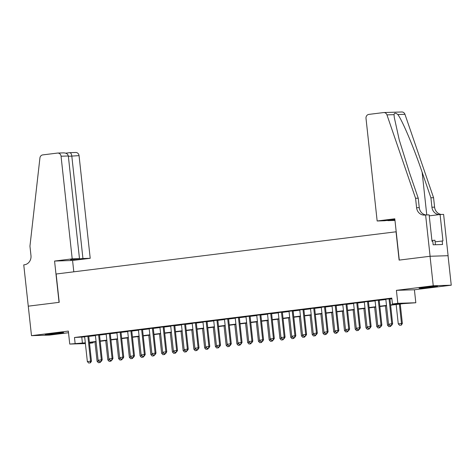 <?xml version="1.0" encoding="UTF-8"?>
<svg xmlns="http://www.w3.org/2000/svg" width="475" height="475" viewBox="0 0 475 475"><rect width="100%" height="100%" fill="white"/><g stroke="black" fill="none" stroke-linecap="round" stroke-linejoin="round"><path stroke-width="0.71" d="M58.277 333.521A9.262 0.321 173.8 0 0 63.686 332.642A9.262 0.321 173.8 0 0 50.682 333.765A9.262 0.321 173.8 0 0 45.267 334.643A9.262 0.321 173.8 0 0 58.277 333.521M432.06 287.096A9.262 0.321 173.8 0 0 437.475 286.217A9.262 0.321 173.8 0 0 424.472 287.339A9.262 0.321 173.8 0 0 419.057 288.218A9.262 0.321 173.8 0 0 432.06 287.096M93.052 342.166L93.124 342.831L89.508 343.277M28.239 306.179L59.054 302.349L54.566 261.054L72.206 258.863L61.055 156.216A3.562 3.248 -91.8 0 0 57.718 153.057A3.562 3.248 -91.8 0 0 57.445 153.075L42.762 154.898A3.562 3.248 -91.8 0 0 39.924 157.979L29.949 246.175L30.976 255.615A8.312 7.582 88.2 0 1 24.344 264.807L23.75 264.884L31.492 335.665L49.495 335.095L68.513 332.732M28.292 306.167L59.215 302.332L56.139 274.01L396.043 231.794L399.119 260.11L430.041 256.268L448.044 255.698L451.25 285.196L433.247 285.766L396.405 290.344L397.818 303.323L415.821 302.747L403.144 303.65L390.616 305.205M396.405 290.344L414.408 289.774L451.25 285.196M414.408 289.774L415.821 302.747M430.041 256.268L433.247 285.766M88.736 336.169L84.645 336.68M99.495 334.833L95.404 335.344M110.253 333.497L106.157 334.008M121.006 332.162L116.915 332.672M131.765 330.826L127.668 331.336M142.518 329.49L138.427 330M153.277 328.154L149.186 328.664M164.035 326.818L159.938 327.328M174.788 325.482L170.697 325.992M185.547 324.146L181.45 324.657M196.306 322.81L192.209 323.321M207.058 321.474L202.967 321.985M217.817 320.138L213.72 320.649M228.57 318.802L224.479 319.313M239.329 317.466L235.232 317.977M250.088 316.13L245.991 316.641M260.84 314.794L256.749 315.305M271.599 313.458L267.502 313.969M282.352 312.122L278.261 312.633M293.111 310.787L289.02 311.297M303.869 309.451L299.772 309.961M314.622 308.115L310.531 308.619M325.381 306.779L321.284 307.283M336.14 305.443L332.043 305.947M346.892 304.107L342.802 304.612M357.651 302.771L353.554 303.276M368.404 301.435L364.313 301.94M379.163 300.099L375.066 300.604M390.587 304.897L399.736 303.757L392.439 303.988L391.798 298.092L74.48 337.499L84.669 336.912M88.766 336.401L95.427 335.576M99.518 335.065L106.18 334.24M110.277 333.729L116.939 332.904M121.036 332.393L127.698 331.568M131.789 331.057L138.451 330.232M142.548 329.721L149.209 328.896M153.3 328.385L159.962 327.56M164.059 327.049L170.721 326.224M174.818 325.713L181.48 324.888M185.571 324.378L192.232 323.552M196.329 323.042L202.991 322.216M207.082 321.706L213.75 320.88M217.841 320.37L224.503 319.544M228.6 319.034L235.262 318.208M239.352 317.698L246.014 316.872M250.111 316.362L256.773 315.537M260.87 315.026L267.532 314.201M271.623 313.69L278.285 312.865M282.382 312.354L289.043 311.529M293.134 311.018L299.796 310.193M303.893 309.682L310.555 308.857M314.652 308.346L321.314 307.521M325.405 307.01L332.067 306.185M336.163 305.674L342.825 304.849M346.916 304.338L353.584 303.513M357.675 303.002L364.337 302.177M368.434 301.667L375.096 300.841M379.187 300.331L385.848 299.505M389.945 298.995L391.869 298.757M389.922 298.763L385.825 299.268M85.393 343.573L69.748 344.066L68.335 331.093L31.492 335.665M69.748 344.066L85.31 342.808M74.48 337.499L75.121 343.401M392.439 303.988L397.818 303.323M89.472 342.944L93.124 342.831M386.525 305.716L379.863 306.541M375.767 307.052L369.105 307.877M365.014 308.388L358.352 309.213M354.255 309.724L347.593 310.549M343.502 311.06L336.834 311.885M332.743 312.396L326.082 313.221M321.985 313.732L315.323 314.557M311.232 315.067L304.57 315.893M300.473 316.403L293.811 317.229M289.714 317.739L283.053 318.565M278.962 319.075L272.3 319.901M268.203 320.411L261.541 321.237M257.45 321.747L250.788 322.572M246.691 323.083L240.029 323.908M235.933 324.419L229.271 325.244M225.18 325.755L218.518 326.58M214.421 327.091L207.759 327.916M203.668 328.427L197 329.252M192.909 329.763L186.248 330.588M182.151 331.099L175.489 331.924M171.398 332.435L164.736 333.26M160.639 333.771L153.977 334.596M149.88 335.107L143.218 335.932M139.127 336.442L132.466 337.268M128.369 337.778L121.707 338.604M117.616 339.114L110.954 339.94M106.857 340.45L100.195 341.276M96.098 341.786L89.437 342.612M89.407 342.303L96.069 341.472M100.16 340.967L106.822 340.136M110.918 339.631L117.58 338.8M121.671 338.295L128.339 337.464M132.43 336.959L139.092 336.128M143.189 335.623L149.851 334.792M153.942 334.287L160.603 333.456M164.7 332.951L171.362 332.12M175.459 331.615L182.121 330.784M186.212 330.279L192.874 329.448M196.971 328.943L203.632 328.112M207.723 327.608L214.385 326.776M218.482 326.272L225.144 325.44M229.241 324.936L235.903 324.104M239.994 323.6L246.656 322.768M250.752 322.264L257.414 321.433M261.505 320.928L268.173 320.097M272.264 319.592L278.926 318.761M283.023 318.256L289.685 317.425M293.776 316.92L300.438 316.089M304.534 315.584L311.196 314.753M315.293 314.248L321.955 313.417M326.046 312.912L332.708 312.081M336.805 311.576L343.467 310.745M347.558 310.24L354.219 309.409M358.316 308.904L364.978 308.073M369.075 307.568L375.737 306.737M379.828 306.233L386.49 305.401M81.783 337.268L82.418 343.17M389.868 325.613L391.632 325.405L389.868 325.613L388.532 324.188L385.813 299.161M389.043 298.757L391.756 323.79L392.635 323.76L391.632 325.405M389.91 298.65L392.635 323.76M388.532 324.188L391.756 323.79L391.483 325.411M396.162 304.517L398.264 323.879L401.488 323.481L399.386 304.119M401.215 325.102L399.6 325.304L401.363 325.096L401.488 323.481L402.367 323.451L400.253 304.006M398.264 323.879L399.6 325.304M401.363 325.096L402.367 323.451M435.421 244.732L434.934 240.231L431.923 240.487M377.156 220.988L366.005 118.34A3.562 3.248 -91.8 0 1 368.843 114.398L383.527 112.575A3.562 3.248 -91.8 0 1 383.8 112.551A3.562 3.248 -91.8 0 1 386.953 114.879L415.566 198.277L416.593 207.717A8.312 7.582 -91.8 0 0 424.389 215.092A8.312 7.582 -91.8 0 0 425.018 215.044L425.612 214.967L430.095 256.262L399.279 260.092L394.796 218.797L377.156 220.988L384.429 220.756L394.879 219.598M383.8 112.551L401.803 111.981A3.562 3.248 88.2 0 1 404.955 114.309L433.568 197.707L430.908 197.79L422.133 172.217C413.873 147.773 402.402 120.531 397.836 114.534C395.55 112.735 394.298 112.771 394.072 114.653L394.238 117.23L399.249 139.929L409.456 172.621L418.232 198.194L419.259 207.634A8.312 7.582 -91.8 0 0 425.974 214.955M418.232 198.194L415.566 198.277M433.568 197.707L434.595 207.148A8.312 7.582 -91.8 0 0 441.311 214.468M439.31 214.605A8.312 7.582 -91.8 0 1 431.929 207.231L430.908 197.79M430.095 256.262L448.097 255.692L443.614 214.397L440.088 214.51L442.955 240.938L435.106 241.84M425.612 214.967L429.139 214.854L432.012 241.288L432.79 241.258L433.17 244.803L442.563 244.5L442.178 240.962M394.968 220.424L387.879 220.649L394.903 219.777M387.879 220.649L387.849 220.329M440.088 214.51L429.246 215.858M72.206 258.863L79.479 258.632L70.555 259.742L82.935 258.525L90.208 258.293L79.058 155.64L68.364 156.299M82.935 258.525L71.784 155.871C71.44 153.763 70.722 152.701 69.635 152.689L75.721 152.481A3.562 3.248 88.2 0 1 79.058 155.64M73.803 271.819L72.568 260.484L90.208 258.293M54.566 261.054L72.568 260.484M79.479 258.632L68.329 155.984L61.055 156.216M74.011 259.629L73.975 259.314M63.258 152.891C66.108 152.849 67.8 153.876 68.329 155.984M379.115 326.948L380.873 326.741L379.115 326.948L377.773 325.523L375.054 300.497M378.284 300.093L381.003 325.126L381.876 325.096L380.873 326.741M379.151 299.986L381.876 325.096M377.773 325.523L381.003 325.126L380.73 326.747M368.357 328.284L370.114 328.077L368.357 328.284L367.021 326.859L364.301 301.833M367.525 301.429L370.245 326.462L371.123 326.432L370.114 328.077M368.392 301.322L371.123 326.432M367.021 326.859L370.245 326.462L369.972 328.082M357.604 329.62L359.361 329.412L357.604 329.62L356.262 328.195L353.543 303.169M356.772 302.765L359.492 327.798L360.365 327.768L359.361 329.412M357.639 302.658L360.365 327.768M356.262 328.195L359.492 327.798L359.213 329.418M346.845 330.956L348.603 330.748L346.845 330.956L345.509 329.531L342.79 304.505M346.014 304.101L348.733 329.133L349.612 329.104L348.603 330.748M346.881 303.994L349.612 329.104M345.509 329.531L348.733 329.133L348.46 330.754M388.989 326.634L390.604 326.432L388.989 326.634M385.403 305.853L387.505 325.215L389.292 324.995M387.505 325.215L388.847 326.64M390.604 326.432L391.198 325.458M390.61 325.529L390.456 326.438M378.237 327.97L379.846 327.768L378.237 327.97M374.644 307.188L376.752 326.551L378.533 326.331M376.752 326.551L378.088 327.976M379.846 327.768L380.439 326.794M379.858 326.865L379.703 327.774M367.478 329.306L369.093 329.104L367.478 329.306M363.892 308.524L365.993 327.887L367.775 327.667M365.993 327.887L367.329 329.312M369.093 329.104L369.687 328.13M369.099 328.201L368.944 329.11M356.719 330.642L358.334 330.44L356.719 330.642M353.133 309.86L355.235 329.223L357.022 329.003M355.235 329.223L356.577 330.647M358.334 330.44L358.928 329.466M358.34 329.537L358.192 330.446M336.086 332.292L337.85 332.084L336.086 332.292L334.75 330.867L332.031 305.841M335.255 305.437L337.974 330.469L338.853 330.44L337.85 332.084M336.128 305.33L338.853 330.44M334.75 330.867L337.974 330.469L337.701 332.09M345.966 331.978L347.581 331.776L345.966 331.978M342.38 311.196L344.482 330.558L346.263 330.339M344.482 330.558L345.818 331.983M347.581 331.776L348.175 330.802M347.587 330.873L347.433 331.782M325.333 333.628L327.091 333.42L325.333 333.628L323.992 332.203L321.272 307.177M324.502 306.773L327.222 331.805L328.094 331.776L327.091 333.42M325.369 306.666L328.094 331.776M323.992 332.203L327.222 331.805L326.942 333.426M335.207 333.313L336.822 333.112L335.207 333.313M331.621 312.532L333.723 331.894L335.51 331.675M333.723 331.894L335.065 333.319M336.822 333.112L337.416 332.138M336.828 332.209L336.674 333.117M314.575 334.964L316.332 334.756L314.575 334.964L313.239 333.539L310.519 308.512M313.743 308.109L316.463 333.141L317.342 333.112L316.332 334.756M314.61 308.002L317.342 333.112M313.239 333.539L316.463 333.141L316.19 334.762M324.455 334.649L326.064 334.447L324.455 334.649M320.863 313.868L322.97 333.23L324.752 333.011M322.97 333.23L324.306 334.655M326.064 334.447L326.657 333.474M326.076 333.545L325.921 334.453M303.816 336.3L305.579 336.092L303.816 336.3L302.48 334.875L299.761 309.848M302.991 309.445L305.71 334.477L306.583 334.447L305.579 336.092M303.858 309.338L306.583 334.447M302.48 334.875L305.71 334.477L305.431 336.098M313.696 335.985L315.311 335.783L313.696 335.985M310.11 315.204L312.212 334.566L313.993 334.347M312.212 334.566L313.548 335.991M315.311 335.783L315.905 334.81M315.317 334.881L315.162 335.789M293.063 337.636L294.821 337.428L293.063 337.636L291.721 336.211L289.008 311.184M292.232 310.781L294.951 335.813L295.824 335.783L294.821 337.428M293.099 310.674L295.824 335.783M291.721 336.211L294.951 335.813L294.678 337.434M302.937 337.321L304.552 337.119L302.937 337.321M299.351 316.54L301.453 335.902L303.24 335.683M301.453 335.902L302.795 337.327M304.552 337.119L305.146 336.146M304.558 336.217L304.404 337.125M282.304 338.972L284.068 338.764L282.304 338.972L280.968 337.547L278.249 312.52M281.473 312.117L284.192 337.149L285.071 337.119L284.068 338.764M282.34 312.01L285.071 337.119M280.968 337.547L284.192 337.149L283.919 338.77M292.184 338.657L293.793 338.455L292.184 338.657M288.592 317.876L290.7 337.238L292.481 337.018M290.7 337.238L292.036 338.663M293.793 338.455L294.393 337.482M293.805 337.553L293.651 338.461M271.552 340.308L273.309 340.1L271.552 340.308L270.21 338.883L267.49 313.856M270.72 313.452L273.44 338.485L274.312 338.455L273.309 340.1M271.587 313.346L274.312 338.455M270.21 338.883L273.44 338.485L273.161 340.106M281.426 339.993L283.041 339.791L281.426 339.993M277.839 319.212L279.941 338.574L281.723 338.354M279.941 338.574L281.277 339.999M283.041 339.791L283.634 338.817M283.047 338.889L282.892 339.797M260.793 341.644L262.55 341.436L260.793 341.644L259.457 340.219L256.738 315.192M259.962 314.788L262.681 339.821L263.56 339.791L262.55 341.436M260.828 314.682L263.56 339.791M259.457 340.219L262.681 339.821L262.408 341.442M270.667 341.329L272.282 341.127L270.667 341.329M267.081 320.548L269.183 339.91L270.97 339.69M269.183 339.91L270.524 341.335M272.282 341.127L272.876 340.153M272.288 340.225L272.139 341.133M250.034 342.98L251.797 342.772L250.034 342.98L248.698 341.555L245.979 316.528M249.209 316.124L251.922 341.157L252.801 341.127L251.797 342.772M250.076 316.017L252.801 341.127M248.698 341.555L251.922 341.157L251.649 342.778M259.914 342.665L261.529 342.463L259.914 342.665M256.328 321.884L258.43 341.246L260.211 341.026M258.43 341.246L259.766 342.671M261.529 342.463L262.123 341.489M261.535 341.561L261.381 342.469M239.281 344.316L241.039 344.108L239.281 344.316L237.939 342.891L235.22 317.864M238.45 317.46L241.169 342.493L242.042 342.463L241.039 344.108M239.317 317.353L242.042 342.463M237.939 342.891L241.169 342.493L240.896 344.114M249.155 344.001L250.77 343.799L249.155 344.001M245.569 323.22L247.671 342.582L249.458 342.362M247.671 342.582L249.013 344.007M250.77 343.799L251.364 342.825M250.776 342.897L250.622 343.805M228.523 345.652L230.28 345.444L228.523 345.652L227.187 344.227L224.467 319.2M227.691 318.796L230.411 343.829L231.289 343.799L230.28 345.444M228.558 318.689L231.289 343.799M227.187 344.227L230.411 343.829L230.138 345.45M238.402 345.337L240.012 345.135L238.402 345.337M234.81 324.556L236.918 343.918L238.699 343.698M236.918 343.918L238.254 345.343M240.012 345.135L240.605 344.161M240.023 344.233L239.869 345.141M217.77 346.988L219.527 346.78L217.77 346.988L216.428 345.562L213.708 320.536M216.938 320.132L219.658 345.165L220.531 345.135L219.527 346.78M217.805 320.025L220.531 345.135M216.428 345.562L219.658 345.165L219.379 346.786M227.644 346.673L229.259 346.471L227.644 346.673M224.058 325.892L226.159 345.254L227.941 345.034M226.159 345.254L227.495 346.679M229.259 346.471L229.852 345.497M229.265 345.574L229.11 346.477M207.011 348.323L208.768 348.116L207.011 348.323L205.675 346.898L202.956 321.872M206.18 321.468L208.899 346.501L209.778 346.471L208.768 348.116M207.047 321.361L209.778 346.471M205.675 346.898L208.899 346.501L208.626 348.122M216.885 348.009L218.5 347.807L216.885 348.009M213.299 327.228L215.401 346.59L217.188 346.37M215.401 346.59L216.743 348.015M218.5 347.807L219.094 346.833M218.506 346.91L218.357 347.813M196.252 349.659L198.016 349.452L196.252 349.659L194.916 348.234L192.197 323.208M195.421 322.804L198.14 347.837L199.019 347.807L198.016 349.452M196.294 322.697L199.019 347.807M194.916 348.234L198.14 347.837L197.867 349.457M206.132 349.345L207.747 349.143L206.132 349.345M202.546 328.563L204.648 347.926L206.429 347.706M204.648 347.926L205.984 349.351M207.747 349.143L208.341 348.169M207.753 348.246L207.599 349.149M185.499 350.995L187.257 350.787L185.499 350.995L184.158 349.57L181.438 324.544M184.668 324.14L187.388 349.173L188.26 349.143L187.257 350.787M185.535 324.033L188.26 349.143M184.158 349.57L187.388 349.173L187.108 350.793M195.373 350.681L196.988 350.479L195.373 350.681M191.787 329.899L193.889 349.262L195.676 349.042M193.889 349.262L195.231 350.687M196.988 350.479L197.582 349.505M196.994 349.582L196.84 350.485M174.741 352.331L176.498 352.123L174.741 352.331L173.405 350.906L170.685 325.88M173.909 325.476L176.629 350.508L177.507 350.479L176.498 352.123M174.776 325.369L177.507 350.479M173.405 350.906L176.629 350.508L176.356 352.129M184.621 352.017L186.23 351.815L184.621 352.017M181.028 331.235L183.136 350.598L184.917 350.378M183.136 350.598L184.472 352.022M186.23 351.815L186.823 350.841M186.242 350.918L186.087 351.821M163.982 353.667L165.745 353.459L163.982 353.667L162.646 352.242L159.927 327.216M163.157 326.812L165.876 351.844L166.749 351.815L165.745 353.459M164.023 326.705L166.749 351.815M162.646 352.242L165.876 351.844L165.597 353.465M173.862 353.353L175.477 353.151L173.862 353.353M170.276 332.571L172.377 351.933L174.159 351.714M172.377 351.933L173.713 353.358M175.477 353.151L176.071 352.177M175.483 352.254L175.328 353.157M153.229 355.003L154.987 354.795L153.229 355.003L151.887 353.578L149.174 328.552M152.398 328.148L155.117 353.18L155.99 353.151L154.987 354.795M153.265 328.041L155.99 353.151M151.887 353.578L155.117 353.18L154.844 354.801M163.103 354.688L164.718 354.487L163.103 354.688M159.517 333.907L161.619 353.269L163.406 353.05M161.619 353.269L162.961 354.694M164.718 354.487L165.312 353.513M164.724 353.59L164.57 354.492M142.47 356.339L144.234 356.131L142.47 356.339L141.134 354.914L138.415 329.887M141.639 329.484L144.358 354.516L145.237 354.487L144.234 356.131M142.506 329.377L145.237 354.487M141.134 354.914L144.358 354.516L144.085 356.137M152.35 356.024L153.959 355.822L152.35 356.024M148.758 335.243L150.866 354.605L152.647 354.386M150.866 354.605L152.202 356.03M153.959 355.822L154.559 354.849M153.971 354.926L153.817 355.828M131.718 357.675L133.475 357.467L131.718 357.675L130.376 356.25L127.656 331.223M130.886 330.82L133.606 355.852L134.478 355.822L133.475 357.467M131.753 330.713L134.478 355.822M130.376 356.25L133.606 355.852L133.327 357.473M141.592 357.36L143.207 357.158L141.592 357.36M138.005 336.579L140.107 355.941L141.888 355.722M140.107 355.941L141.449 357.366M143.207 357.158L143.8 356.185M143.213 356.262L143.058 357.164M120.959 359.011L122.716 358.803L120.959 359.011L119.623 357.586L116.903 332.559M120.127 332.156L122.847 357.188L123.726 357.158L122.716 358.803M120.994 332.049L123.726 357.158M119.623 357.586L122.847 357.188L122.574 358.809M130.833 358.696L132.448 358.494L130.833 358.696M127.247 337.915L129.354 357.277L131.136 357.058M129.354 357.277L130.69 358.702M132.448 358.494L133.042 357.521M132.454 357.598L132.305 358.5M110.2 360.347L111.963 360.139L110.2 360.347L108.864 358.922L106.145 333.895M109.375 333.492L112.094 358.524L112.967 358.494L111.963 360.139M110.242 333.385L112.967 358.494M108.864 358.922L112.094 358.524L111.815 360.145M120.08 360.032L121.695 359.83L120.08 360.032M116.494 339.251L118.596 358.613L120.377 358.393M118.596 358.613L119.932 360.038M121.695 359.83L122.289 358.857M121.701 358.934L121.547 359.836M99.447 361.683L101.205 361.475L99.447 361.683L98.105 360.258L95.386 335.231M98.616 334.827L101.335 359.86L102.208 359.83L101.205 361.475M99.483 334.721L102.208 359.83M98.105 360.258L101.335 359.86L101.062 361.481M109.321 361.368L110.936 361.166L109.321 361.368M105.735 340.587L107.837 359.949L109.624 359.729M107.837 359.949L109.179 361.374M110.936 361.166L111.53 360.192M110.942 360.27L110.788 361.172M88.688 363.019L90.452 362.811L88.688 363.019L87.353 361.594L84.633 336.567M87.857 336.169L90.577 361.196L91.455 361.166L90.452 362.811M88.724 336.057L91.455 361.166M87.353 361.594L90.577 361.196L90.303 362.817M98.568 362.704L100.177 362.502L98.568 362.704M94.976 341.923L97.084 361.285L98.865 361.065M97.084 361.285L98.42 362.71M100.177 362.502L100.771 361.528M100.189 361.606L100.035 362.508M419.259 207.634L416.593 207.717M431.929 207.231L434.595 207.148M404.955 114.309L397.836 114.534M394.072 114.653L386.953 114.879M422.133 172.217L426.77 214.932M65.746 153.17L69.635 152.689M57.718 153.057L63.65 152.867M69.7 152.677L65.74 153.17"/></g></svg>
